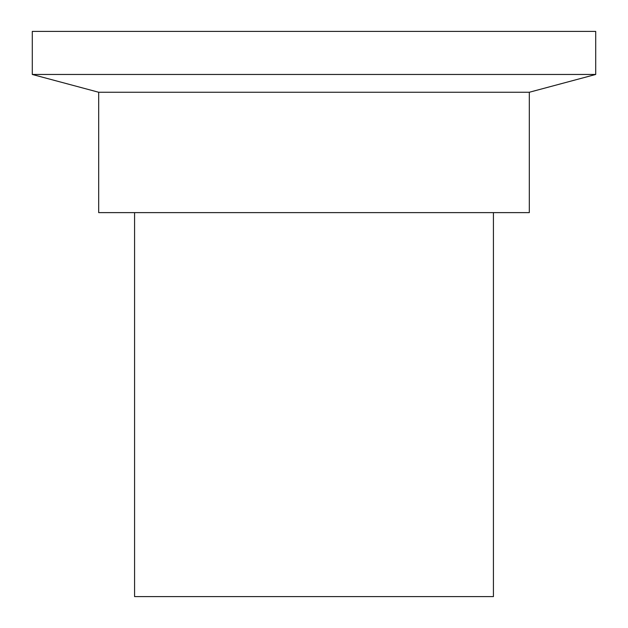 <?xml version="1.0" encoding="UTF-8"?>
<svg xmlns="http://www.w3.org/2000/svg" width="628" height="628" viewBox="0 0 628 628"><rect width="100%" height="100%" fill="white"/><g stroke="black" fill="none" stroke-linecap="round" stroke-linejoin="round"><path stroke-width="0.94" d="M32.295 74.465L595.705 74.465L595.705 31.4L32.295 31.4L32.295 74.465L98.682 92.253L529.318 92.253L595.705 74.465M98.682 92.253L98.682 212.625L529.318 212.625L529.318 92.253M134.573 212.625L134.573 596.6L493.427 596.6L493.427 212.625"/></g></svg>
